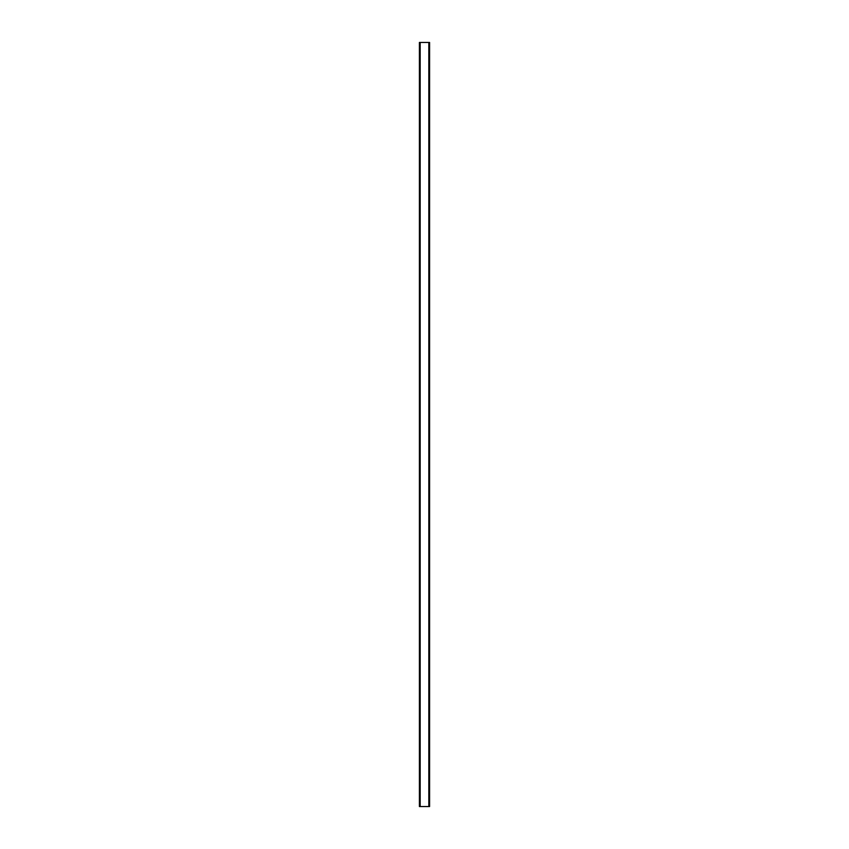 <?xml version="1.0" encoding="UTF-8"?>
<svg xmlns="http://www.w3.org/2000/svg" width="849" height="849" viewBox="0 0 849 849"><rect width="100%" height="100%" fill="white"/><g stroke="black" fill="none" stroke-linecap="round" stroke-linejoin="round"><path stroke-width="1.27" d="M420.181 42.45L429.594 42.45L429.594 806.55L419.406 806.55L419.406 42.45L420.181 42.45L420.181 806.55M428.819 42.45L428.819 806.55"/></g></svg>
